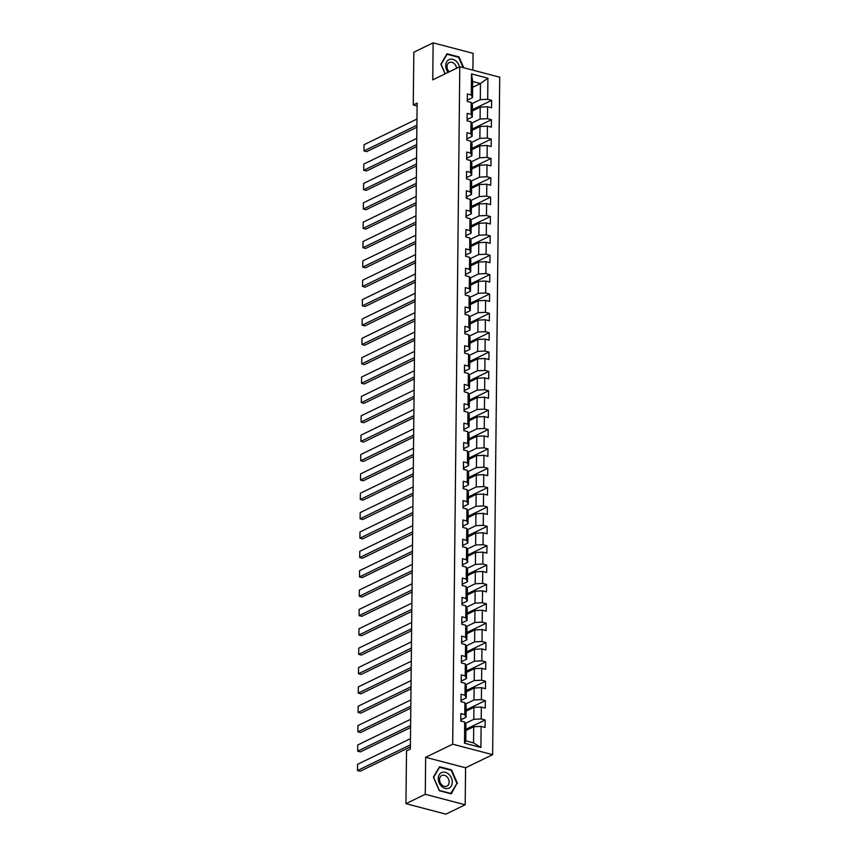 <?xml version="1.0" encoding="UTF-8"?>
<svg xmlns="http://www.w3.org/2000/svg" width="857" height="857" viewBox="0 0 857 857"><rect width="100%" height="100%" fill="white"/><g stroke="black" fill="none" stroke-linecap="round" stroke-linejoin="round"><path stroke-width="1.29" d="M472.882 70.156L473.064 53.338L433.139 42.85L413.824 52.223L413.267 104.972L417.102 105.979M492.625 754.674L499.717 77.205L459.791 66.717L452.7 744.187L492.625 754.674L465.576 767.786L425.65 757.309L425.265 794.3L465.19 804.777L465.576 767.786M465.19 804.777L445.876 814.15L405.95 803.662L425.265 794.3M467.365 101.437A3.514 1.243 -179.4 0 0 467.279 101.394L471.211 102.454L471.082 114.367L467.151 113.338L467.076 120.783L471.007 121.812L470.889 133.735L466.947 132.696L466.872 140.141L470.804 141.18L470.686 153.092L466.744 152.064L466.669 159.509L470.6 160.538L470.482 172.461L466.54 171.421L466.465 178.867L470.397 179.906L470.279 191.818L466.337 190.79L466.262 198.235L470.193 199.274L470.075 211.186L466.133 210.147L466.058 217.603L470 218.631L469.872 230.544L465.929 229.515L465.854 236.96L469.797 238L469.668 249.912L465.726 248.873L465.651 256.329L469.593 257.357L469.465 269.28L465.522 268.241L465.447 275.686L469.39 276.725L469.261 288.638L465.319 287.609L465.244 295.054L469.186 296.083L469.058 308.006L465.126 306.967L465.04 314.412L468.983 315.451L468.854 327.363L464.923 326.335L464.837 333.78L468.779 334.808L468.65 346.731L464.719 345.692L464.633 353.138L468.575 354.177L468.447 366.089L464.515 365.061L464.43 372.506L468.372 373.534L468.243 385.457L464.312 384.418L464.237 391.863L468.168 392.902L468.051 404.815L464.108 403.786L464.033 411.231L467.965 412.271L467.847 424.183L463.905 423.144L463.83 430.6L467.761 431.628L467.643 443.54L463.701 442.512L463.626 449.957L467.558 450.996L467.44 462.909L463.498 461.869L463.423 469.325L467.354 470.354L467.236 482.277L463.294 481.238L463.219 488.683L467.161 489.722L467.033 501.634L463.091 500.595L463.016 508.051L466.958 509.079L466.829 521.002L462.887 519.963L462.812 527.409L466.754 528.448L466.626 540.36L462.684 539.332L462.609 546.777L466.551 547.805L466.422 559.728L462.48 558.689L462.405 566.134L466.347 567.173L466.219 579.086L462.287 578.057L462.202 585.502L466.144 586.531L466.015 598.454L462.084 597.415L461.998 604.86L465.94 605.899L465.812 617.811L461.88 616.783L461.794 624.228L465.737 625.267L465.608 637.179L461.677 636.14L461.591 643.586L465.533 644.625L465.405 656.537L461.473 655.509L461.398 662.954L465.33 663.993L465.212 675.905L461.27 674.866L461.195 682.322L465.126 683.35L465.008 695.263L461.066 694.234L460.991 701.679L464.923 702.719L464.805 714.631L460.862 713.592L460.787 721.048L464.719 722.076L464.505 743.18L480.906 747.486L473.546 742.89L473.717 726.747L465.887 730.55M467.269 101.415L467.354 93.97L471.286 95.009L471.511 73.906L487.912 78.212L487.687 99.316L491.629 100.344L472.389 109.685M480.906 747.486L481.12 726.382L485.062 727.422L485.137 719.976L481.206 718.937L481.323 707.025L485.266 708.053L485.341 700.608L481.409 699.58L481.527 687.657L485.469 688.696L485.544 681.251L481.613 680.212L481.73 668.299L485.673 669.328L485.748 661.883L481.805 660.843L481.934 648.931L485.876 649.97L485.951 642.514L482.009 641.486L482.137 629.574L486.08 630.602L486.155 623.157L482.212 622.118L482.341 610.205L486.283 611.245L486.358 603.789L482.416 602.76L482.545 590.837L486.487 591.876L486.562 584.431L482.62 583.392L482.748 571.48L486.68 572.508L486.765 565.063L482.823 564.035L482.952 552.112L486.883 553.151L486.969 545.705L483.027 544.666L483.155 532.754L487.087 533.782L487.172 526.337L483.23 525.309L483.359 513.386L487.29 514.425L487.376 506.98L483.434 505.941L483.562 494.028L487.494 495.057L487.569 487.612L483.637 486.583L483.755 474.66L487.697 475.699L487.772 468.254L483.841 467.215L483.959 455.303L487.901 456.331L487.976 448.886L484.044 447.847L484.162 435.934L488.104 436.974L488.179 429.518L484.248 428.489L484.366 416.577L488.308 417.605L488.383 410.16L484.451 409.121L484.569 397.209L488.511 398.248L488.586 390.792L484.644 389.764L484.773 377.851L488.715 378.88L488.79 371.435L484.848 370.395L484.976 358.483L488.918 359.522L488.993 352.066L485.051 351.038L485.18 339.115L489.122 340.154L489.197 332.709L485.255 331.67L485.383 319.757L489.326 320.786L489.401 313.341L485.458 312.312L485.587 300.389L489.518 301.428L489.604 293.983L485.662 292.944L485.79 281.032L489.722 282.06L489.808 274.615L485.865 273.587L485.994 261.664L489.925 262.703L490.011 255.257L486.069 254.218L486.198 242.306L490.129 243.334L490.215 235.889L486.273 234.861L486.401 222.938L490.333 223.977L490.408 216.532L486.476 215.493L486.594 203.58L490.536 204.609L490.611 197.164L486.68 196.124L486.797 184.212L490.74 185.251L490.815 177.795L486.883 176.767L487.001 164.855L490.943 165.883L491.018 158.438L487.087 157.399L487.205 145.486L491.147 146.526L491.222 139.07L487.29 138.041L487.408 126.118L491.35 127.157L491.425 119.712L487.483 118.673L487.612 106.761L491.554 107.789L491.629 100.344M405.95 803.662L406.507 750.914L410.364 749.039L417.134 103.097L413.267 104.972M471.211 102.454L472.443 105.09L472.314 117.002L467.654 119.262M472.378 110.928L480.209 107.125L480.081 119.037L471.629 123.14M472.314 117.002L471.082 114.367M487.612 106.761L480.209 107.125M487.483 118.673L480.081 119.037M471.007 121.812L472.239 124.447L472.111 136.37L467.451 138.62M472.175 130.285L480.006 126.493L479.877 138.405L471.425 142.508M472.111 136.37L470.889 133.735M487.408 126.118L480.006 126.493M487.29 138.041L479.877 138.405M470.804 141.18L472.036 143.815L471.907 155.728L467.247 157.988M471.971 149.654L479.802 145.851L479.674 157.774L471.221 161.866M471.907 155.728L470.686 153.092M487.205 145.486L479.802 145.851M487.087 157.399L479.674 157.774M470.6 160.538L471.832 163.173L471.704 175.096L467.044 177.356M471.768 169.011L479.599 165.219L479.47 177.131L471.018 181.234M471.704 175.096L470.482 172.461M487.001 164.855L479.599 165.219M486.883 176.767L479.47 177.131M470.397 179.906L471.629 182.541L471.5 194.453L466.84 196.714M471.564 188.379L479.395 184.576L479.267 196.499L470.814 200.592M471.5 194.453L470.279 191.818M486.797 184.212L479.395 184.576M486.68 196.124L479.267 196.499M470.193 199.274L471.425 201.898L471.296 213.822L466.637 216.082M471.361 207.737L479.192 203.945L479.063 215.857L470.611 219.96M471.296 213.822L470.075 211.186M486.594 203.58L479.192 203.945M486.476 215.493L479.063 215.857M470 218.631L471.221 221.267L471.093 233.179L466.433 235.439M471.157 227.105L478.988 223.302L478.87 235.225L470.407 239.328M471.093 233.179L469.872 230.544M486.401 222.938L478.988 223.302M486.273 234.861L478.87 235.225M469.797 238L471.018 240.624L470.889 252.547L466.24 254.808M470.954 246.462L478.784 242.67L478.667 254.583L470.204 258.685M470.889 252.547L469.668 249.912M486.198 242.306L478.784 242.67M486.069 254.218L478.667 254.583M469.593 257.357L470.814 259.992L470.686 271.905L466.037 274.165M470.75 265.831L478.581 262.028L478.463 273.951L470 278.054M470.686 271.905L469.465 269.28M485.994 261.664L478.581 262.028M485.865 273.587L478.463 273.951M469.39 276.725L470.611 279.361L470.482 291.273L465.833 293.533M470.547 285.199L478.377 281.396L478.26 293.308L469.797 297.411M470.482 291.273L469.261 288.638M485.79 281.032L478.377 281.396M485.662 292.944L478.26 293.308M469.186 296.083L470.407 298.718L470.289 310.63L465.63 312.891M470.354 304.556L478.174 300.764L478.056 312.676L469.604 316.779M470.289 310.63L469.058 308.006M485.587 300.389L478.174 300.764M485.458 312.312L478.056 312.676M468.983 315.451L470.204 318.086L470.086 329.999L465.426 332.259M470.15 323.925L477.981 320.122L477.852 332.034L469.4 336.137M470.086 329.999L468.854 327.363M485.383 319.757L477.981 320.122M485.255 331.67L477.852 332.034M468.779 334.808L470 337.444L469.882 349.356L465.222 351.616M469.947 343.282L477.778 339.49L477.649 351.402L469.197 355.505M469.882 349.356L468.65 346.731M485.18 339.115L477.778 339.49M485.051 351.038L477.649 351.402M468.575 354.177L469.797 356.812L469.679 368.724L465.019 370.985M469.743 362.65L477.574 358.847L477.445 370.76L468.993 374.863M469.679 368.724L468.447 366.089M484.976 358.483L477.574 358.847M484.848 370.395L477.445 370.76M468.372 373.534L469.604 376.169L469.475 388.092L464.815 390.342M469.54 382.008L477.37 378.216L477.242 390.128L468.79 394.231M469.475 388.092L468.243 385.457M484.773 377.851L477.37 378.216M484.644 389.764L477.242 390.128M468.168 392.902L469.4 395.538L469.272 407.45L464.612 409.71M469.336 401.376L477.167 397.573L477.038 409.496L468.586 413.588M469.272 407.45L468.051 404.815M484.569 397.209L477.167 397.573M484.451 409.121L477.038 409.496M467.965 412.271L469.197 414.895L469.068 426.818L464.408 429.078M469.133 420.733L476.963 416.941L476.835 428.854L468.383 432.956M469.068 426.818L467.847 424.183M484.366 416.577L476.963 416.941M484.248 428.489L476.835 428.854M467.761 431.628L468.993 434.263L468.865 446.176L464.205 448.436M468.929 440.102L476.76 436.299L476.631 448.222L468.179 452.325M468.865 446.176L467.643 443.54M484.162 435.934L476.76 436.299M484.044 447.847L476.631 448.222M467.558 450.996L468.79 453.621L468.661 465.544L464.001 467.804M468.725 459.459L476.556 455.667L476.428 467.579L467.976 471.682M468.661 465.544L467.44 462.909M483.959 455.303L476.556 455.667M483.841 467.215L476.428 467.579M467.354 470.354L468.586 472.989L468.458 484.901L463.798 487.162M468.522 478.827L476.353 475.024L476.224 486.947L467.772 491.05M468.458 484.901L467.236 482.277M483.755 474.66L476.353 475.024M483.637 486.583L476.224 486.947M467.161 489.722L468.383 492.347L468.254 504.27L463.594 506.53M468.318 498.196L476.149 494.393L476.021 506.305L467.568 510.408M468.254 504.27L467.033 501.634M483.562 494.028L476.149 494.393M483.434 505.941L476.021 506.305M466.958 509.079L468.179 511.715L468.051 523.627L463.401 525.887M468.115 517.553L475.946 513.75L475.828 525.673L467.365 529.776M468.051 523.627L466.829 521.002M483.359 513.386L475.946 513.75M483.23 525.309L475.828 525.673M466.754 528.448L467.976 531.083L467.847 542.995L463.198 545.256M467.911 536.921L475.742 533.118L475.624 545.031L467.161 549.133M467.847 542.995L466.626 540.36M483.155 532.754L475.742 533.118M483.027 544.666L475.624 545.031M466.551 547.805L467.772 550.44L467.643 562.353L462.994 564.613M467.708 556.279L475.539 552.486L475.421 564.399L466.958 568.502M467.643 562.353L466.422 559.728M482.952 552.112L475.539 552.486M482.823 564.035L475.421 564.399M466.347 567.173L467.568 569.809L467.451 581.721L462.791 583.981M467.515 575.647L475.335 571.844L475.217 583.756L466.765 587.859M467.451 581.721L466.219 579.086M482.748 571.48L475.335 571.844M482.62 583.392L475.217 583.756M466.144 586.531L467.365 589.166L467.247 601.089L462.587 603.339M467.311 595.004L475.132 591.212L475.014 603.124L466.562 607.227M467.247 601.089L466.015 598.454M482.545 590.837L475.132 591.212M482.416 602.76L475.014 603.124M465.94 605.899L467.161 608.534L467.044 620.447L462.384 622.707M467.108 614.373L474.939 610.57L474.81 622.493L466.358 626.585M467.044 620.447L465.812 617.811M482.341 610.205L474.939 610.57M482.212 622.118L474.81 622.493M465.737 625.267L466.958 627.892L466.84 639.815L462.18 642.075M466.904 633.73L474.735 629.938L474.607 641.85L466.154 645.953M466.84 639.815L465.608 637.179M482.137 629.574L474.735 629.938M482.009 641.486L474.607 641.85M465.533 644.625L466.754 647.26L466.637 659.172L461.977 661.433M466.701 653.098L474.532 649.295L474.403 661.218L465.951 665.311M466.637 659.172L465.405 656.537M481.934 648.931L474.532 649.295M481.805 660.843L474.403 661.218M465.33 663.993L466.562 666.617L466.433 678.54L461.773 680.801M466.497 672.456L474.328 668.664L474.2 680.576L465.747 684.679M466.433 678.54L465.212 675.905M481.73 668.299L474.328 668.664M481.613 680.212L474.2 680.576M465.126 683.35L466.358 685.986L466.229 697.898L461.569 700.158M466.294 691.824L474.125 688.021L473.996 699.944L465.544 704.047M466.229 697.898L465.008 695.263M481.527 687.657L474.125 688.021M481.409 699.58L473.996 699.944M464.923 702.719L466.154 705.343L466.026 717.266L461.366 719.526M466.09 711.181L473.921 707.389L473.792 719.302L465.34 723.404M466.026 717.266L464.805 714.631M481.323 707.025L473.921 707.389M481.206 718.937L473.792 719.302M464.719 722.076L465.951 724.711L465.78 740.844L464.505 743.18M481.12 726.382L473.717 726.747M433.139 42.85L432.753 79.84L459.791 66.717M425.65 757.309L452.7 744.187M465.78 740.844L473.546 742.89M472.625 87.339L480.456 83.547L472.689 81.501L472.518 97.634L467.858 99.894M471.832 103.783L480.284 99.68L480.456 83.547L487.912 78.212M472.689 81.501L471.511 73.906M472.518 97.634L471.286 95.009M487.687 99.316L480.284 99.68M485.137 719.976L465.897 729.307M485.341 700.608L466.101 709.939M485.544 681.251L466.304 690.581M485.748 661.883L466.508 671.213M485.951 642.514L466.711 651.856M486.155 623.157L466.915 632.487M486.358 603.789L467.119 613.13M486.562 584.431L467.322 593.762M486.765 565.063L467.526 574.404M486.969 545.705L467.729 555.036M487.172 526.337L467.933 535.668M487.376 506.98L468.136 516.31M487.569 487.612L468.329 496.942M487.772 468.254L468.533 477.585M487.976 448.886L468.736 458.216M488.179 429.518L468.94 438.859M488.383 410.16L469.143 419.491M488.586 390.792L469.347 400.133M488.79 371.435L469.55 380.765M488.993 352.066L469.754 361.408M489.197 332.709L469.957 342.039M489.401 313.341L470.161 322.682M489.604 293.983L470.364 303.314M489.808 274.615L470.568 283.946M490.011 255.257L470.772 264.588M490.215 235.889L470.975 245.22M490.408 216.532L471.168 225.862M490.611 197.164L471.371 206.494M490.815 177.795L471.575 187.137M491.018 158.438L471.779 167.768M491.222 139.07L471.982 148.411M491.425 119.712L472.186 129.043M457.456 783.459L451.564 769.897L439.545 766.736L433.406 777.138L439.298 790.7L451.318 793.85L456.695 783.823M463.733 67.757L459.031 56.937L447.011 53.777L440.873 64.179L445.083 73.863M450.911 770.218L451.564 769.897M458.377 57.248L459.031 56.937M410.407 744.862L357.465 770.55L360.165 771.257L410.385 746.886M460.809 718.659A3.514 1.243 0.6 0 1 461.366 719.344A3.514 1.243 0.6 0 1 461.366 719.387L461.345 721.187M410.471 738.659L357.53 764.337L357.465 770.55L357.53 764.337M448.854 774.31A8.624 6.577 64.1 0 0 439.245 774.739A8.624 6.577 64.1 0 0 441.698 786.437A8.624 6.577 64.1 0 0 451.307 785.998A8.624 6.577 64.1 0 0 448.854 774.31M446.808 776.667A5.903 4.499 64.1 0 0 441.784 775.499A5.903 4.499 64.1 0 0 441.912 784.969A5.903 4.499 64.1 0 0 446.936 786.126A5.903 4.499 64.1 0 0 446.808 776.667M450.975 793.507L439.33 790.454L433.631 777.31L439.577 767.24L451.221 770.293L456.92 783.437L450.632 793.678M459.491 66.867A8.624 6.577 64.1 0 0 451.81 59.154A8.624 6.577 64.1 0 0 445.726 65.561A8.624 6.577 64.1 0 0 448.147 72.374M456.588 68.271A5.903 4.499 64.1 0 0 449.25 62.54A5.903 4.499 64.1 0 0 447.022 66.589A5.903 4.499 64.1 0 0 449.218 71.849M445.201 73.798L441.098 64.35L447.043 54.27L458.688 57.333L463.144 67.596M410.61 725.504L357.669 751.182L360.368 751.889L410.589 727.529M461.012 699.291A3.514 1.243 0.6 0 1 461.569 699.976A3.514 1.243 0.6 0 1 461.569 700.019L461.569 699.976M410.674 719.291L357.733 744.979L357.669 751.182L357.733 744.979M410.814 706.136L357.872 731.824L360.572 732.531L410.792 708.161M461.216 679.933A3.514 1.243 0.6 0 1 461.773 680.619A3.514 1.243 0.6 0 1 461.773 680.662L461.773 680.619M410.878 699.933L357.937 725.611L357.872 731.824L357.937 725.611M411.017 686.778L358.076 712.456L360.776 713.163L410.996 688.803M461.42 660.565A3.514 1.243 0.6 0 1 461.977 661.25A3.514 1.243 0.6 0 1 461.977 661.293L461.977 661.25M411.081 680.565L358.14 706.254L358.076 712.456L358.14 706.254M411.221 667.41L358.28 693.088L360.979 693.806L411.199 669.435M461.623 641.207A3.514 1.243 0.6 0 1 462.18 641.893A3.514 1.243 0.6 0 1 462.18 641.936L462.18 641.893M411.285 661.208L358.344 686.886L358.28 693.088L358.344 686.886M411.424 648.053L358.483 673.731L361.183 674.438L411.403 650.077M461.827 621.839A3.514 1.243 0.6 0 1 462.384 622.525A3.514 1.243 0.6 0 1 462.384 622.568L462.384 622.525M411.489 641.839L358.547 667.528L358.483 673.731L358.547 667.528M411.628 628.684L358.687 654.362L361.386 655.069L411.606 630.709M462.03 602.482A3.514 1.243 0.6 0 1 462.587 603.157A3.514 1.243 0.6 0 1 462.587 603.21L462.587 603.157M411.692 622.482L358.751 648.16L358.687 654.362L358.751 648.16M411.831 609.316L358.89 635.005L361.59 635.712L411.81 611.352M462.234 583.114A3.514 1.243 0.6 0 1 462.791 583.799A3.514 1.243 0.6 0 1 462.791 583.842L462.791 583.799M411.896 603.114L358.954 628.792L358.89 635.005L358.954 628.792M412.035 589.959L359.094 615.637L361.793 616.344L412.013 591.983M462.437 563.756A3.514 1.243 0.6 0 1 462.994 564.431A3.514 1.243 0.6 0 1 462.994 564.484L462.994 564.431M412.099 583.756L359.158 609.434L359.094 615.637L359.158 609.434M412.238 570.591L359.297 596.279L361.997 596.986L412.217 572.626M462.63 544.388A3.514 1.243 0.6 0 1 463.198 545.073A3.514 1.243 0.6 0 1 463.198 545.116L463.198 545.073M412.303 564.388L359.362 590.066L359.297 596.279L359.362 590.066M412.442 551.233L359.501 576.911L362.19 577.618L412.421 553.258M462.834 525.02A3.514 1.243 0.6 0 1 463.401 525.705A3.514 1.243 0.6 0 1 463.391 525.759L463.401 525.705M412.506 545.02L359.565 570.708L359.501 576.911L359.565 570.708M412.646 531.865L359.704 557.553L362.393 558.261L412.624 533.9M463.037 505.662A3.514 1.243 0.6 0 1 463.605 506.348A3.514 1.243 0.6 0 1 463.594 506.391L463.605 506.348M412.71 525.662L359.769 551.34L359.704 557.553L359.769 551.34M412.838 512.507L359.908 538.185L362.597 538.892L412.817 514.532M463.241 486.294A3.514 1.243 0.6 0 1 463.808 486.98A3.514 1.243 0.6 0 1 463.798 487.033L463.808 486.98M412.913 506.294L359.972 531.983L359.908 538.185L359.972 531.983M413.042 493.139L360.101 518.828L362.8 519.535L413.02 495.164M463.444 466.936A3.514 1.243 0.6 0 1 464.012 467.622A3.514 1.243 0.6 0 1 464.001 467.665L463.98 469.465M413.106 486.937L360.176 512.615L360.101 518.828L360.176 512.615M413.245 473.782L360.304 499.46L363.004 500.167L413.224 475.806M463.648 447.568A3.514 1.243 0.6 0 1 464.205 448.254A3.514 1.243 0.6 0 1 464.205 448.297L464.205 448.254M413.31 467.568L360.368 493.257L360.304 499.46L360.368 493.257M413.449 454.414L360.508 480.091L363.207 480.809L413.428 456.438M463.851 428.211A3.514 1.243 0.6 0 1 464.408 428.896A3.514 1.243 0.6 0 1 464.408 428.939L464.408 428.896M413.513 448.211L360.572 473.889L360.508 480.091L360.572 473.889M413.652 435.056L360.711 460.734L363.411 461.441L413.631 437.081M464.055 408.843A3.514 1.243 0.6 0 1 464.612 409.528A3.514 1.243 0.6 0 1 464.612 409.571L464.612 409.528M413.717 428.843L360.776 454.531L360.711 460.734L360.776 454.531M413.856 415.688L360.915 441.366L363.614 442.083L413.835 417.713M464.258 389.485A3.514 1.243 0.6 0 1 464.815 390.16A3.514 1.243 0.6 0 1 464.815 390.214L464.815 390.16M413.92 409.485L360.979 435.163L360.915 441.366L360.979 435.163M414.06 396.32L361.118 422.008L363.818 422.715L414.038 398.355M464.462 370.117A3.514 1.243 0.6 0 1 465.019 370.802A3.514 1.243 0.6 0 1 465.019 370.845L465.019 370.802M414.124 390.117L361.183 415.806L361.118 422.008L361.183 415.806M414.263 376.962L361.322 402.64L364.021 403.347L414.242 378.987M464.665 350.759A3.514 1.243 0.6 0 1 465.222 351.434A3.514 1.243 0.6 0 1 465.222 351.488L465.222 351.434M414.327 370.76L361.386 396.437L361.322 402.64L361.386 396.437M414.467 357.594L361.525 383.283L364.225 383.99L414.445 359.629M464.869 331.391A3.514 1.243 0.6 0 1 465.426 332.077A3.514 1.243 0.6 0 1 465.426 332.12L465.426 332.077M414.531 351.391L361.59 377.069L361.525 383.283L361.59 377.069M414.67 338.236L361.729 363.914L364.429 364.621L414.649 340.261M465.072 312.023A3.514 1.243 0.6 0 1 465.63 312.709A3.514 1.243 0.6 0 1 465.63 312.762L465.63 312.709M414.734 332.034L361.793 357.712L361.729 363.914L361.793 357.712M414.874 318.868L361.933 344.557L364.632 345.264L414.852 320.904M465.276 292.666A3.514 1.243 0.6 0 1 465.833 293.351A3.514 1.243 0.6 0 1 465.833 293.394L465.833 293.351M414.938 312.666L361.997 338.344L361.933 344.557L361.997 338.344M415.077 299.511L362.136 325.189L364.836 325.896L415.056 301.535M465.469 273.297A3.514 1.243 0.6 0 1 466.037 273.983A3.514 1.243 0.6 0 1 466.037 274.036L466.037 273.983M415.142 293.298L362.2 318.986L362.136 325.189L362.2 318.986M415.281 280.143L362.34 305.831L365.028 306.538L415.259 282.167M465.672 253.94A3.514 1.243 0.6 0 1 466.24 254.625A3.514 1.243 0.6 0 1 466.229 254.668L466.24 254.625M415.345 273.94L362.404 299.618L362.34 305.831L362.404 299.618M415.484 260.785L362.543 286.463L365.232 287.17L415.463 262.81M465.876 234.572A3.514 1.243 0.6 0 1 466.444 235.257A3.514 1.243 0.6 0 1 466.433 235.3L466.444 235.257M415.549 254.572L362.607 280.26L362.543 286.463L362.607 280.26M415.677 241.417L362.747 267.105L365.436 267.812L415.656 243.442M466.079 215.214A3.514 1.243 0.6 0 1 466.647 215.9A3.514 1.243 0.6 0 1 466.637 215.943L466.647 215.9M415.752 235.214L362.811 260.892L362.747 267.105L362.811 260.892M415.881 222.059L362.94 247.737L365.639 248.444L415.859 224.084M466.283 195.846A3.514 1.243 0.6 0 1 466.851 196.532A3.514 1.243 0.6 0 1 466.84 196.574L466.819 198.385M415.945 215.846L363.014 241.535L362.94 247.737L363.014 241.535M416.084 202.691L363.143 228.369L365.843 229.087L416.063 204.716M466.487 176.488A3.514 1.243 0.6 0 1 467.044 177.174A3.514 1.243 0.6 0 1 467.044 177.217L467.044 177.174M416.148 196.489L363.207 222.167L363.143 228.369L363.207 222.167M416.288 183.334L363.347 209.012L366.046 209.719L416.266 185.358M466.69 157.12A3.514 1.243 0.6 0 1 467.247 157.806A3.514 1.243 0.6 0 1 467.247 157.849L467.247 157.806M416.352 177.12L363.411 202.809L363.347 209.012L363.411 202.809M416.491 163.966L363.55 189.643L366.25 190.35L416.47 165.99M466.894 137.763A3.514 1.243 0.6 0 1 467.451 138.438A3.514 1.243 0.6 0 1 467.451 138.491L467.451 138.438M416.556 157.763L363.614 183.441L363.55 189.643L363.614 183.441M416.695 144.597L363.754 170.286L366.453 170.993L416.673 146.633M467.097 118.395A3.514 1.243 0.6 0 1 467.654 119.08A3.514 1.243 0.6 0 1 467.654 119.123L467.654 119.08M416.759 138.395L363.818 164.073L363.754 170.286L363.818 164.073M416.898 125.24L363.957 150.918L366.657 151.625L416.877 127.264M467.301 99.037A3.514 1.243 0.6 0 1 467.858 99.712A3.514 1.243 0.6 0 1 467.858 99.766L467.858 99.712M416.963 119.037L364.021 144.715L363.957 150.918L364.021 144.715M461.355 721.198L461.366 719.344M463.991 469.475L464.012 467.622M466.829 198.385L466.851 196.532"/></g></svg>
